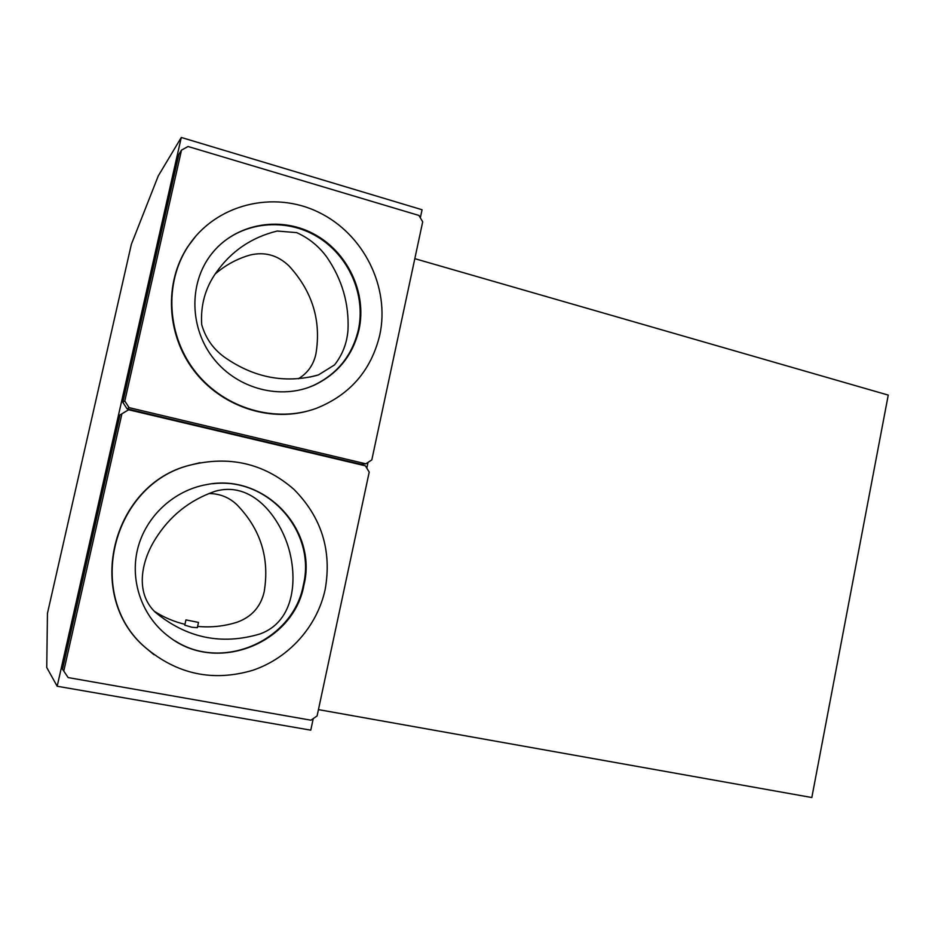 <?xml version="1.0" encoding="UTF-8"?>
<svg xmlns="http://www.w3.org/2000/svg" width="935" height="935" viewBox="0 0 935 935"><rect width="100%" height="100%" fill="white"/><g stroke="black" fill="none" stroke-linecap="round" stroke-linejoin="round"><path stroke-width="1.4" d="M198.5 622.406L197.332 627.701L191.897 627.256L184.768 625.176L185.936 619.905L198.5 622.406L185.936 619.905M208.867 493.54C219.573 493.575 228.841 497.221 236.684 504.503C260.655 529.081 269.818 558.23 264.149 591.972C260.655 606.838 251.655 616.913 237.186 622.184C224.435 626.251 211.24 627.665 197.612 626.415M184.955 624.323C173.98 621.705 163.765 617.357 154.322 611.268M259.86 634C221.455 645.372 186.568 638.091 155.198 612.168C134.488 592.264 141.793 560.427 155.35 539.086C169.632 516.085 189.513 500.167 214.98 491.331C252.228 480.555 278.969 516.926 288.179 546.613C297.412 576.357 295.963 621.074 259.86 634M175.207 640.942C223.5 671.949 293.578 639.797 303.349 585.041C316.533 532.12 268.438 476.815 212.748 483.746M62.493 669.179L119.972 414.941L128.609 409.775L365.375 465.829L369.22 472.058L317.105 715.894L310.946 720.195L68.162 677.583L62.493 669.179M63.755 671.12L121.912 413.808L119.972 414.941M121.912 413.808L128.609 409.775M315.983 375.648C284.404 383.362 254.425 377.576 226.083 358.292C213.905 350.064 205.77 338.821 201.691 324.585C200.487 305.359 205.232 288.132 215.95 272.88C231.12 251.223 251.562 237.28 277.263 231.027L296.711 232.64C309.017 238.215 319.092 246.431 326.958 257.312C342.14 279.542 349.152 303.77 347.995 329.985C347.025 343.028 342.549 354.657 334.566 364.895L318.508 374.877L315.983 375.648M307.708 387.744L313.202 385.571C337.138 374.269 352.203 355.662 358.397 329.751C365.982 294.817 348.813 255.582 317.094 236.59C285.467 217.493 242.925 221.607 217.271 247.424M181.285 137.468L57.175 686.243L46.75 667.532L47.451 613.36L131.356 244.327L158.272 175.897L181.285 137.468L422.071 209.744L420.341 217.832M361.226 464.309L127.066 408.84L122.824 402.284L178.889 154.322L181.507 150.114L188.04 146.503L418.938 215.447L422.69 221.829L371.814 459.903L365.807 463.795L361.226 464.309M57.175 686.243L310.771 730.165L313.248 718.583M366.812 468.154L368.051 462.346M414.813 258.668L888.25 395.096L811.825 797.532L318.449 709.618M365.807 463.795L129.088 407.637L127.066 408.84M129.088 407.637L124.799 400.998L122.824 402.284M124.799 400.998L181.507 150.114M215.272 273.92C225.592 265.002 237.209 258.703 250.101 255.033C264.815 251.538 277.8 255.197 289.067 265.996C312.489 291.58 321.43 320.904 315.901 353.991C313.517 364.872 307.673 373.123 298.347 378.768M359.052 329.459C367.058 292.76 347.586 251.538 313.167 233.61C278.875 215.494 234.264 224.108 211.006 254.659C188.414 283.936 189.723 329.026 213.975 359.063C238.086 389.252 280.874 400.005 313.786 385.372C337.769 374.047 352.846 355.405 359.052 329.459M379.774 335.01C371.195 370.435 350.006 394.897 316.205 408.385C275.685 423.169 225.405 409.004 196.292 372.878C167.084 336.857 163.613 283.352 188.204 246.209C215.74 204.11 273.674 190.085 318.765 212.327C364.066 234.253 390.094 287.571 379.774 335.01M309.006 410.687C268.614 422.293 220.718 406.152 193.603 370.167C166.43 334.274 163.976 282.709 187.806 246.653L195.988 235.889M153.983 654.71L144.785 647.055C84.255 595.221 112.001 484.727 189.15 465.361L200.02 462.696M325.146 589.541C317.199 626.31 289.114 658.053 252.66 670.325C212.864 682.001 177.007 674.322 145.1 647.289C84.477 595.373 112.27 484.692 189.548 465.279C229.168 455.263 263.95 463.281 293.882 489.321C321.605 517.312 332.03 550.727 325.146 589.541M303.91 585.17C317.912 529.724 264.406 472.713 206.612 484.599C173.91 490.337 145.65 516.365 137.609 549.067C129.556 581.757 142.693 617.638 169.527 637.144C217.341 674.228 293.847 642.836 303.91 585.17M309.882 377.097L318.508 374.877M313.202 385.571L313.786 385.372"/></g></svg>
